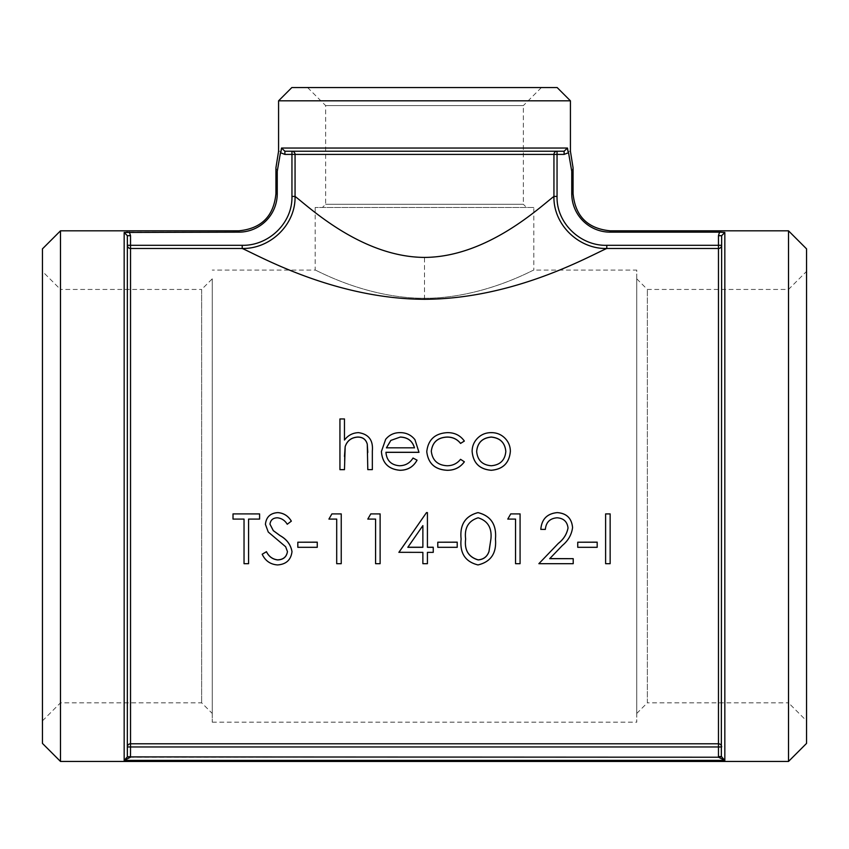 <?xml version="1.0" encoding="UTF-8"?>
<svg xmlns="http://www.w3.org/2000/svg" width="849" height="849" viewBox="0 0 849 849"><rect width="100%" height="100%" fill="white"/><g stroke="black" fill="none" stroke-linecap="round" stroke-linejoin="round"><path stroke-width="0.64" stroke-dasharray="4.25 3.18" d="M571.748 171.307C573.51 166.744 573.51 166.744 571.748 171.307L568.543 152.703L564.107 154.412L553.941 154.412A3.184 3.109 -90 0 1 557.05 151.228L557.05 196.416C556.36 223.107 580.429 245.902 606.78 245.308L606.78 248.47C589.768 255.814 514.356 298.965 424.5 299.294C334.75 298.88 259.157 255.867 242.22 248.47L130.534 248.47L130.534 743.798A3.184 3.163 180 0 0 127.35 746.961L127.35 245.308L127.35 746.961L130.534 746.961L130.534 756.576L127.35 756.576L127.35 746.961M130.534 756.576L130.502 757.223L718.498 757.223L718.466 756.576L721.65 756.576L721.65 746.961A3.184 3.163 180 0 0 718.466 743.798L718.466 248.47A3.184 3.163 -0 0 0 721.65 245.308L721.65 746.961L721.65 245.308L718.466 245.308L718.466 235.693L721.65 235.693L724.834 232.456L724.834 760.396L718.498 757.223L721.671 756.905L724.834 760.396L124.166 760.396L127.329 756.905L130.502 757.223L124.166 760.396L124.166 232.456L126.321 232.255M60.491 761.447L60.491 230.822M130.534 235.693L130.534 245.308L127.35 245.308L127.35 235.693L130.534 235.693L129.472 232.148L238.781 232.148A38.47 38.47 0 0 0 277.252 193.678L277.252 171.307C275.49 166.744 275.49 166.744 277.252 171.307L281.083 151.228C277.75 151.271 277.75 151.271 281.083 151.228M127.743 232.18L129.356 232.148M718.466 235.693L719.963 232.159M721.088 232.18L722.679 232.255M722.722 232.265L724.834 232.456M719.528 232.148L610.219 232.148A38.47 38.47 0 0 1 571.748 193.678L573.075 193.678M788.509 761.447L788.509 230.822M718.466 756.576L718.466 746.961L721.65 746.961L721.671 756.905M718.466 746.961L718.466 743.798L130.534 743.798L130.534 746.961L718.466 746.961M557.05 196.416L553.941 196.416C553.283 224.762 578.827 249.054 606.78 248.47L718.466 248.47L718.466 245.308L606.78 245.308M721.65 756.576L721.65 235.693M127.35 756.576L127.35 235.693L124.166 232.456M127.35 245.308A3.184 3.163 -0 0 0 130.534 248.47L130.534 245.308L242.22 245.308L242.22 248.47C270.173 249.054 295.717 224.762 295.059 196.416C308.537 206.657 361.653 256.982 424.5 257.417C487.422 257.088 540.42 206.594 553.941 196.416L553.941 154.412L295.059 154.412L295.059 196.416L291.95 196.416L291.95 151.228L557.05 151.228L291.95 151.228A3.184 3.109 90 0 1 295.059 154.412L284.893 154.412L284.893 151.228L564.107 151.228L567.493 148.044L567.705 149.244M564.107 154.412L564.107 151.228M610.144 513.9L610.144 563.598L605.613 563.683M605.613 513.9L605.613 563.598M597.187 542.161L597.187 547.244L577.745 547.308M577.745 542.161L577.745 547.244M572.566 527.558C571.632 534.605 568.225 540.569 562.335 545.451L549.77 558.6M573.213 558.6L573.213 563.598L538.871 563.598M568.023 527.993L568.023 527.961C567.238 521.604 563.587 518.208 557.061 517.773C549.961 518.336 546.056 522.199 545.345 529.362L540.813 529.362M520.076 513.9L520.076 563.598L515.545 563.683M515.545 519.057L507.766 519.057M495.455 538.988C496.707 553.124 490.892 561.741 478.008 564.85C465.294 561.741 459.67 553.124 461.113 538.988M457.218 542.161L457.218 547.244L437.787 547.308M437.787 542.161L437.787 547.244M427.418 512.605L427.418 547.308M433.245 547.244L433.245 552.306L427.418 552.306M427.418 563.683L422.876 563.683M422.876 552.306L398.903 552.306M380.119 513.9L380.119 563.598L375.576 563.683M375.576 519.057L367.797 519.057M341.234 513.9L341.234 563.598L336.703 563.683M336.703 519.057L328.924 519.057M317.261 542.161L317.261 547.244L297.819 547.308M297.819 542.161L297.819 547.244M287.45 551.532L285.646 546.682L268.252 531.983L265.419 524.353M291.345 521.127L287.238 524.215C284.914 520.384 281.624 518.24 277.368 517.773C273.017 517.879 270.544 520.002 269.961 524.141L269.961 524.141M291.992 551.606C290.963 559.831 286.145 564.245 277.549 564.85C270.396 564.33 265.281 560.764 262.182 554.164M259.592 513.9L259.592 519.057L248.577 519.057M248.577 563.683L244.034 563.683M244.034 519.057L233.019 519.057L233.019 513.9M472.129 451.477C472.129 446.542 473.816 442.265 477.191 438.657C480.98 434.677 485.67 432.703 491.263 432.725C496.845 432.703 501.515 434.677 505.293 438.625C508.668 442.244 510.355 446.532 510.355 451.477M431.303 451.275L431.303 451.275C432.406 460.445 437.681 465.273 447.136 465.793C452.634 465.761 457.102 463.618 460.551 459.373L464.35 461.835M426.771 451.679C428.14 439.708 435.028 433.393 447.444 432.725C454.661 432.661 460.296 435.473 464.35 441.13M381.413 451.477L385.658 439.411C389.362 434.921 394.169 432.693 400.102 432.725C406.247 432.714 411.203 435.059 414.97 439.782L418.992 452.337M385.945 452.284L385.945 452.337C386.635 460.572 391.124 465.061 399.423 465.793C405.398 465.698 409.929 463.13 413.017 458.089L417.05 460.179M344.471 456.369L344.471 469.656M344.471 418.95L339.94 419.045L339.94 469.656M344.471 440.122L344.471 440.122C347.973 435.42 352.653 432.958 358.533 432.725C368.689 434.232 373.295 440.323 372.34 450.989L372.34 469.656M367.797 452.453L367.797 469.656M284.893 151.228L281.507 148.044L281.295 149.244M568.543 152.703L567.917 151.228C571.25 151.271 571.25 151.271 567.917 151.228M278.578 100.819L570.422 100.819M636.75 713.436L636.75 278.833L636.75 713.436L647.363 702.823L647.363 289.445L647.363 702.823L788.509 702.823L788.509 289.445L788.509 702.823L806.55 720.865L806.55 271.404L806.55 720.865M806.55 743.406L806.55 248.863M307.593 87.553L325.645 105.594L325.645 204.291L322.45 207.474L526.539 207.474L523.355 204.291L325.645 204.291L523.355 204.291L523.355 105.594L325.645 105.594L523.355 105.594L541.407 87.553L307.603 87.553L541.397 87.553M291.844 87.553L557.156 87.553M42.45 720.865L60.491 702.823L201.638 702.823L212.25 713.436L212.25 278.833L201.638 289.445L201.638 702.823L201.638 289.445L60.491 289.445L60.491 702.823L60.491 289.445L42.45 271.404L42.45 720.865L42.45 271.404M42.45 743.406L42.45 248.863M526.539 207.474L322.461 207.474M533.809 207.474L315.191 207.474L533.809 207.474L533.809 270.088C534.509 268.974 483.962 298.36 424.5 298.275C364.985 298.349 314.639 269.016 315.191 270.088C314.512 268.974 365.166 298.434 424.765 298.275C483.877 298.317 534.446 269.027 533.809 270.088L636.75 270.088L636.75 722.181L636.75 270.088M212.25 278.833L212.25 713.436M212.25 496.134L212.25 722.181L212.25 496.134M386.422 447.879L414.461 447.816M476.66 451.509L476.66 451.509C477.488 460.296 482.349 465.05 491.242 465.793L491.242 465.751M491.242 465.793C500.135 465.04 504.996 460.285 505.824 451.509L505.824 451.509M422.876 525.584L407.817 547.308M490.913 538.966C492.059 527.887 487.804 520.83 478.157 517.773L478.157 517.794C468.425 520.798 464.254 527.866 465.645 538.966L465.645 538.966M238.781 232.148L238.781 230.822M610.219 230.822L610.219 232.148M242.22 245.308C268.571 245.902 292.64 223.107 291.95 196.416M284.893 154.412L280.457 152.703M281.507 148.044L567.493 148.044M277.252 193.678L275.925 193.678M424.5 299.294L424.5 257.417M636.75 278.833L647.363 289.445L788.509 289.445L806.55 271.404M315.191 207.474L315.191 270.088L212.25 270.088M212.25 722.181L636.75 722.181"/><path stroke-width="1.27" d="M718.466 235.693L721.65 235.693L724.834 232.456L719.528 232.148L718.466 235.693L718.466 743.798A3.184 3.163 180 0 1 721.65 746.961L718.466 746.961L718.466 756.576L721.65 756.576L718.498 757.223L724.834 760.396L721.671 756.905M606.78 245.308L721.65 245.308A3.184 3.163 0 0 1 718.466 248.47L606.78 248.47L606.78 245.308C580.451 246.083 556.265 222.979 557.05 196.416L553.941 196.416C553.187 224.624 578.848 249.245 606.78 248.47C589.758 255.804 514.335 298.965 424.511 299.294C334.686 298.965 259.2 255.804 242.22 248.47C270.173 249.054 295.717 224.762 295.059 196.416L295.059 154.412A3.184 3.109 90 0 0 291.95 151.228L284.893 151.228L291.95 151.228L291.95 196.416L295.059 196.416C308.558 206.594 361.6 257.088 424.5 257.417C487.411 257.088 540.41 206.583 553.941 196.416L553.941 154.412A3.184 3.109 -90 0 1 557.05 151.228L564.107 151.228L557.05 151.228L557.05 154.412L284.893 154.412L284.893 151.228L281.507 148.044L281.083 151.228C277.75 151.271 277.75 151.271 281.083 151.228L280.457 152.703L284.893 154.412M718.466 756.576L718.498 757.223L127.329 756.905L124.166 760.396L130.502 757.223L130.534 746.961L127.35 746.961A3.184 3.163 180 0 1 130.534 743.798L718.466 743.798L718.466 746.961L130.534 746.961L130.534 248.47A3.184 3.163 0 0 1 127.35 245.308L130.534 245.308L130.534 235.693L127.35 235.693L127.35 245.308M721.65 235.693L721.342 756.576M60.491 761.447L42.45 743.406L42.45 248.863L60.491 230.822L60.491 761.447L788.509 761.447L788.509 230.822L610.219 230.822C587.657 228.625 575.282 216.24 573.075 193.678L573.075 167.805L570.422 151.249L570.422 100.819L278.578 100.819L278.578 151.249L275.925 167.805L275.925 193.678L277.252 193.678L277.252 171.307L280.457 152.703M60.491 230.822L238.781 230.822L238.781 232.148L124.166 232.456L127.35 235.693L127.329 756.905L130.534 756.576M126.321 232.255L127.743 232.18M129.356 232.148L130.534 235.693M720.398 232.159L721.088 232.18M719.528 232.148L610.219 232.148A38.47 38.47 0 0 1 571.748 193.678L571.748 171.307C573.51 166.744 573.51 166.744 571.748 171.307L571.748 193.678L573.075 193.678M127.35 746.961L127.35 756.576M130.534 248.47L130.534 245.308L242.22 245.308L242.22 248.47L130.534 248.47M238.781 232.148A38.47 38.47 0 0 0 277.252 193.678M557.05 196.416L557.05 154.412L564.107 154.412L568.543 152.703L571.748 171.307M605.613 513.9L610.144 513.9L610.144 563.683L605.613 563.683L605.613 513.921L610.144 513.921M577.745 542.214L597.187 542.161L597.187 547.308L577.745 547.308L577.745 542.214L597.187 542.214M573.213 558.674L573.213 563.683L538.871 563.683L558.472 543.254C563.662 539.136 566.856 534.042 568.023 527.961C567.238 521.636 563.577 518.23 557.061 517.794C549.961 518.368 546.056 522.231 545.345 529.405L540.813 529.362C541.651 519.153 547.149 513.571 557.294 512.605C566.623 513.305 571.717 518.293 572.566 527.558L572.566 527.6C571.642 534.647 568.225 540.622 562.335 545.504L549.696 558.674L573.213 558.674L549.77 558.6M515.545 519.089L507.766 519.089L510.727 513.9L520.076 513.9L520.076 563.683L515.545 563.683L515.545 519.089L515.545 563.598M478.008 512.605C490.892 515.895 496.707 524.693 495.455 538.988L495.455 539.041C496.707 553.198 490.892 561.826 478.008 564.935C465.284 561.783 459.659 553.155 461.113 539.041L461.113 538.988C459.627 524.778 465.252 515.98 478.008 512.605L478.008 512.626C490.892 515.927 496.707 524.735 495.455 539.041M437.787 542.214L457.218 542.161L457.218 547.308L437.787 547.308L437.787 542.214L457.218 542.214M427.418 547.244L433.245 547.244L433.245 552.37L427.418 552.37L427.418 563.598M427.418 552.37L427.418 563.683L422.876 563.683L422.876 552.37L422.876 563.598M422.876 552.37L398.903 552.306L426.495 512.605L427.418 512.605L427.418 547.308L433.245 547.308M375.576 519.089L367.797 519.089L370.769 513.9L380.119 513.9L380.119 563.683L375.576 563.683L375.576 519.089L375.576 563.598M336.703 519.089L328.924 519.089L331.895 513.9L341.234 513.9L341.234 563.683L336.703 563.683L336.703 519.089L336.703 563.598M297.819 542.214L317.261 542.161L317.261 547.308L297.819 547.308L297.819 542.214L317.261 542.214M262.182 554.238L266.459 551.744C268.793 556.53 272.487 559.258 277.549 559.937C283.301 559.746 286.601 556.965 287.45 551.606L285.646 546.745L268.252 532.026L265.419 524.353C266.204 517.02 270.353 513.104 277.878 512.626C283.715 513.093 288.204 515.937 291.345 521.159L287.238 524.258C284.914 520.416 281.624 518.261 277.368 517.794C273.017 517.911 270.544 520.034 269.961 524.173L273.293 530.657L280.085 535.645C286.792 539.402 290.761 544.74 291.992 551.67C290.963 559.916 286.145 564.33 277.549 564.935C270.396 564.415 265.281 560.849 262.182 554.238L266.459 551.67C268.793 556.456 272.487 559.173 277.549 559.852C283.301 559.661 286.601 556.891 287.45 551.532M265.419 524.353C266.204 516.999 270.353 513.083 277.878 512.605C283.715 513.072 288.204 515.916 291.345 521.127L291.345 521.159M269.961 524.141L273.293 530.614L280.085 535.592C286.792 539.338 290.761 544.676 291.992 551.606L291.992 551.67M259.592 513.921L233.019 513.9L259.592 513.9L259.592 519.089L248.577 519.089L248.577 563.598M248.577 519.089L248.577 563.683L244.034 563.683L244.034 519.089L244.034 563.598M510.355 451.477C509.283 463.023 502.916 469.295 491.263 470.293C479.579 469.317 473.201 463.045 472.129 451.477L472.129 451.424C472.129 446.478 473.816 442.202 477.191 438.583C480.98 434.603 485.67 432.629 491.263 432.64C496.835 432.619 501.515 434.592 505.293 438.551C508.668 442.18 510.355 446.468 510.355 451.424L510.355 451.477M464.35 441.066L460.551 443.369C457.144 439.113 452.666 437.002 447.105 437.044C437.702 437.479 432.438 442.212 431.303 451.222C432.406 460.391 437.691 465.241 447.136 465.751C452.634 465.719 457.102 463.575 460.551 459.32L464.35 461.792C460.116 467.523 454.353 470.346 447.073 470.261C434.921 469.593 428.151 463.374 426.771 451.626C428.129 439.644 435.028 433.319 447.444 432.64C454.671 432.587 460.307 435.388 464.35 441.066L460.551 443.433C457.144 439.188 452.666 437.076 447.105 437.118C437.702 437.553 432.438 442.276 431.303 451.275M464.35 461.792L464.35 461.835C460.116 467.566 454.353 470.378 447.073 470.293C434.921 469.624 428.161 463.416 426.771 451.679L426.771 451.626M418.992 452.284L385.945 452.284C386.635 460.529 391.124 465.019 399.423 465.751C405.398 465.655 409.929 463.087 413.017 458.036L417.05 460.179C413.367 466.876 407.679 470.24 399.985 470.293C388.449 469.295 382.262 463.023 381.413 451.477L385.658 439.336C389.362 434.837 394.169 432.608 400.102 432.64C406.247 432.629 411.203 434.985 414.97 439.708L418.992 452.337L385.945 452.337M367.797 452.453L367.277 444.207C365.961 439.485 362.778 437.118 357.726 437.118C351.38 437.543 347.188 440.727 345.172 446.67L344.471 469.656L339.94 469.656L339.94 418.95L344.471 418.95L344.471 440.058C347.973 435.346 352.653 432.873 358.533 432.64C368.689 434.157 373.295 440.26 372.34 450.936L372.34 469.624L367.797 469.624L372.34 469.624M344.471 419.045L344.471 440.058M345.172 446.67L344.471 456.422M281.295 149.244L281.083 151.228M567.705 149.244L567.917 151.228C571.25 151.271 571.25 151.271 567.917 151.228L567.493 148.044L564.107 151.228L564.107 154.412M568.543 152.703L567.917 151.228M284.893 151.228L564.107 151.228M277.252 171.307C275.49 166.744 275.49 166.744 277.252 171.307M788.509 230.822L806.55 248.863L806.55 743.406L788.509 761.447M570.422 100.819L557.156 87.553L291.844 87.553L278.578 100.819M357.726 437.118L357.726 437.044C351.38 437.468 347.188 440.652 345.172 446.606M367.277 444.207L367.277 444.144C365.961 439.411 362.778 437.044 357.726 437.044M367.797 469.624L367.277 444.144M344.471 469.624L339.94 469.624M417.05 460.137C413.367 466.833 407.679 470.208 399.985 470.261L399.985 470.293M399.985 470.261C388.449 469.253 382.262 462.981 381.413 451.424M400.335 437.044L390.816 440.419L386.422 447.816L414.461 447.816C412.444 440.907 407.732 437.309 400.335 437.044L390.816 440.419M390.816 440.493L386.422 447.879M414.461 447.879C412.444 440.971 407.732 437.384 400.335 437.118M510.355 451.424C509.283 462.981 502.926 469.264 491.263 470.261L491.263 470.293M491.263 470.261C479.579 469.285 473.201 463.002 472.129 451.424M476.66 451.456C477.478 460.243 482.338 465.008 491.242 465.751C500.135 464.997 504.996 460.232 505.824 451.456C504.985 442.69 500.125 437.882 491.242 437.044C482.349 437.882 477.488 442.679 476.66 451.456M505.824 451.509C504.985 442.753 500.125 437.957 491.242 437.118L491.242 437.044M491.242 437.118C482.349 437.957 477.488 442.753 476.66 451.509M244.034 519.089L233.019 519.089L233.019 513.921M341.234 513.921L331.895 513.9L328.924 519.089M380.119 513.921L370.769 513.9L367.797 519.089M398.903 552.37L426.495 512.605M426.495 512.626L427.418 512.626M422.876 525.627L407.817 547.308L422.876 547.308L422.876 525.627L422.876 547.244L407.86 547.244M461.113 539.041C459.627 524.809 465.252 516.001 478.008 512.626M478.157 559.937C483.612 559.47 487.23 556.657 489.003 551.5L490.913 539.019C492.059 527.929 487.804 520.861 478.157 517.794C468.425 520.84 464.254 527.908 465.645 539.019C464.254 550.067 468.425 557.029 478.157 559.937L478.157 559.852C483.612 559.385 487.23 556.583 489.003 551.426L489.003 551.5M489.003 551.426L490.913 538.966M465.645 538.966C464.254 550.003 468.425 556.965 478.157 559.852M520.076 513.921L510.727 513.9L507.766 519.089M540.813 529.405C541.651 519.185 547.138 513.592 557.294 512.626L557.294 512.605M557.294 512.626C566.623 513.327 571.717 518.314 572.566 527.6M538.871 563.683L558.472 543.254M558.472 543.307C563.662 539.2 566.856 534.095 568.023 527.993M724.834 232.456L724.834 760.396L124.166 760.396L124.166 232.456M610.219 232.148L610.219 230.822M291.95 196.416C292.64 223.107 268.571 245.902 242.22 245.308M567.493 148.044L281.507 148.044M238.781 230.822C261.343 228.625 273.718 216.24 275.925 193.678"/></g></svg>
